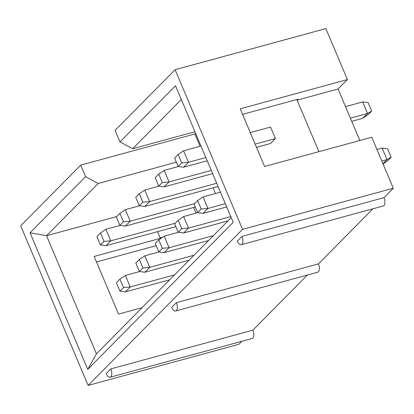 <?xml version="1.0" encoding="UTF-8"?>
<svg xmlns="http://www.w3.org/2000/svg" width="414" height="414" viewBox="0 0 414 414"><rect width="100%" height="100%" fill="white"/><g stroke="black" fill="none" stroke-linecap="round" stroke-linejoin="round"><path stroke-width="0.62" d="M110.833 368.905A6.184 2.976 74.7 0 1 110.838 376.797A6.184 2.976 74.7 0 1 110.129 377.226A6.184 2.976 74.7 0 1 106.17 373.614L110.833 368.905L252.871 330.149A6.184 2.976 -105.3 0 1 252.876 338.041A6.184 2.976 -105.3 0 1 252.167 338.471L110.129 377.226M176.385 302.65A6.184 2.976 74.7 0 1 176.395 310.541A6.184 2.976 74.7 0 1 175.681 310.971A6.184 2.976 74.7 0 1 171.727 307.364L176.385 302.65L318.423 263.899A6.184 2.976 -105.3 0 1 318.428 271.791A6.184 2.976 -105.3 0 1 317.719 272.221L175.681 310.971M241.942 236.399A6.184 2.976 74.7 0 1 241.947 244.291A6.184 2.976 74.7 0 1 241.238 244.721A6.184 2.976 74.7 0 1 237.279 241.108L241.942 236.399L383.975 197.644A6.184 2.976 -105.3 0 1 383.985 205.535A6.184 2.976 -105.3 0 1 383.276 205.965L241.238 244.721M181.322 99.5L132.583 148.755L194.942 131.745M132.583 148.755L119.972 141.909L115.097 130.374L175.117 69.712L242.552 229.351L88.135 385.413L238.883 344.288L241.848 341.286M119.972 141.909L175.52 85.765L233.211 222.334L87.727 369.366L30.041 232.797L85.589 176.654L80.72 165.119L20.7 225.775L88.135 385.413M175.117 69.712L325.865 28.587L347.403 79.566L338.078 88.989L359.833 140.496M347.403 79.566L240.223 108.81L264.582 166.485L371.762 137.241L393.3 188.225L383.975 197.644M372.957 208.78L318.423 263.899M307.405 275.036L252.871 330.149M242.552 229.351L393.3 188.225M96.493 261.958L156.176 245.673M195.584 133.256L194.87 133.976L80.72 165.119M116.686 216.584L46.539 235.721L96.431 353.835L231.214 217.614M142.111 307.669L118.518 314.102L94.159 256.432L160.384 238.361L161.356 237.382L161.6 237.957M157.548 231.649L160.384 238.361M176.338 162.184L98.201 183.505L46.539 235.721L30.041 232.797M318.878 151.669L297.123 100.162L298.096 99.184L242.557 114.336M250.263 132.583L270.513 127.057L275.388 138.592L270.528 143.498L256.494 147.332M193.623 207.476L196.024 213.169M213.044 187.847L215.451 193.535M85.589 176.654L98.201 183.505M200.065 146.277L194.87 133.976M297.123 100.162L338.078 88.989M96.431 353.835L87.727 369.366M205.851 157.563L188.463 162.309L183.593 150.774L200.976 146.028M345.514 106.595L362.664 101.916L367.534 113.452L371.679 111.076L368.124 114.668L362.68 118.357L367.534 113.452L350.389 118.13M255.138 144.119L275.388 138.592M181.715 162.904L178.149 154.463L174.594 158.055L178.16 166.5L181.715 162.904L188.463 162.309L183.609 167.215L207.207 160.777M351.745 121.343L362.68 118.357M362.664 101.916L368.113 102.631L371.679 111.076M183.593 150.774L178.149 154.463M178.16 166.5L183.609 167.215M225.34 203.704L207.952 208.444L203.083 196.909L220.465 192.168M376.931 149.48L382.153 148.057L387.023 159.587L391.168 157.216L387.613 160.808L383.033 163.913M381.806 161.015L387.023 159.587L382.945 163.711M201.204 209.044L197.638 200.599L194.083 204.195L197.649 212.636L201.204 209.044L207.952 208.444L203.098 213.355L226.696 206.917M382.153 148.057L387.602 148.771L391.168 157.216M203.083 196.909L197.638 200.599M197.649 212.636L203.098 213.355M211.28 170.413L169.041 181.937L164.172 170.402L178.377 166.526M162.293 182.538L158.728 174.092L155.172 177.684L158.738 186.129L162.293 182.538L169.041 181.937L164.187 186.843L212.636 173.626M164.172 170.402L158.728 174.092M158.738 186.129L164.187 186.843M230.769 216.553L188.53 228.078L183.661 216.543L197.866 212.667M181.782 228.673L178.217 220.232L174.661 223.824L178.227 232.27L181.782 228.673L188.53 228.078L183.676 232.984L227.959 220.9M183.661 216.543L178.217 220.232M178.227 232.27L183.676 232.984M216.708 183.262L149.62 201.566L144.745 190.036L158.955 186.155M142.866 202.167L139.301 193.721L135.745 197.318L139.316 205.758L142.866 202.167L149.62 201.566L144.76 206.477L218.064 186.476M144.745 190.036L139.301 193.721M139.316 205.758L144.76 206.477M213.391 235.623L169.109 247.707L164.234 236.171L178.444 232.295M162.36 248.307L158.79 239.861L155.234 243.453L158.805 251.898L162.36 248.307L169.109 247.707L164.254 252.612L208.537 240.534M164.234 236.171L158.79 239.861M158.805 251.898L164.254 252.612M194.658 203.61L130.193 221.2L125.323 209.665L139.534 205.789M123.444 221.795L119.879 213.355L116.324 216.946L119.889 225.392L123.444 221.795L130.193 221.2L125.338 226.106L195.279 207.026M125.323 209.665L119.879 213.355M119.889 225.392L125.338 226.106M193.969 255.257L149.687 267.335L144.812 255.8L159.023 251.924M142.933 267.936L139.368 259.49L135.813 263.087L139.378 271.527L142.933 267.936L149.687 267.335L144.828 272.246L189.115 260.163M144.812 255.8L139.368 259.49M139.378 271.527L144.828 272.246M175.236 223.239L110.771 240.829L105.901 229.294L120.107 225.418M104.023 241.429L100.457 232.984L96.902 236.575L100.467 245.021L104.023 241.429L110.771 240.829L105.917 245.735L175.857 226.655M105.901 229.294L100.457 232.984M100.467 245.021L105.917 245.735M174.548 274.886L130.26 286.969L125.39 275.434L139.596 271.558M123.512 287.564L119.946 279.124L116.391 282.715L119.956 291.161L123.512 287.564L130.26 286.969L125.406 291.875L169.688 279.792M125.39 275.434L119.946 279.124M119.956 291.161L125.406 291.875"/></g></svg>
